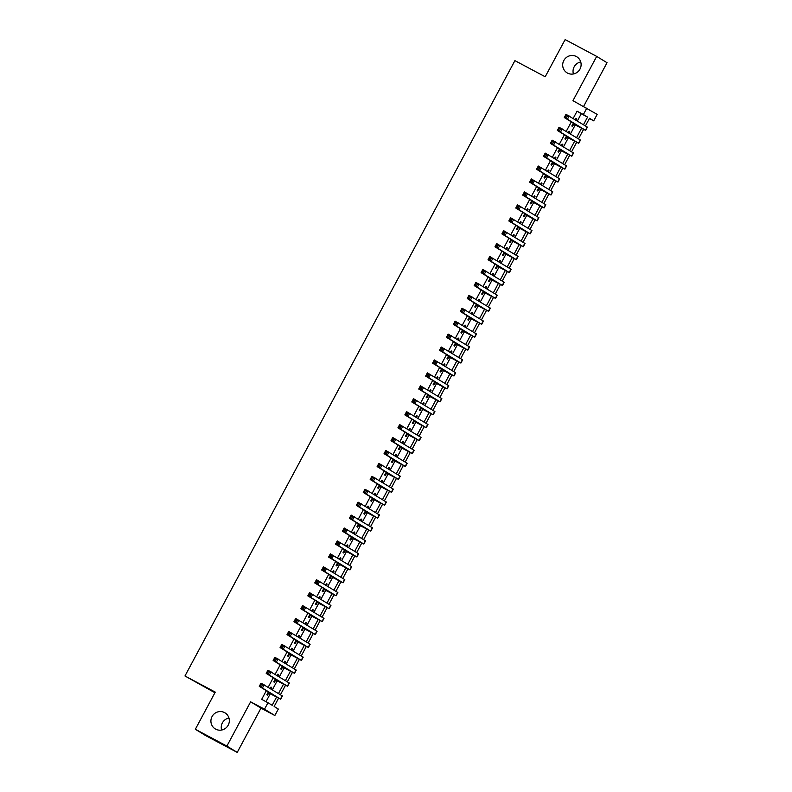 <?xml version="1.0" encoding="UTF-8"?>
<svg xmlns="http://www.w3.org/2000/svg" width="792" height="792" viewBox="0 0 792 792"><rect width="100%" height="100%" fill="white"/><g stroke="black" fill="none" stroke-linecap="round" stroke-linejoin="round"><path stroke-width="1.19" d="M224.562 712.602A9.385 9.148 121.4 0 1 228.066 725.413A9.385 9.148 121.4 0 1 215.226 728.888A9.385 9.148 121.4 0 1 212.177 716.334A9.385 9.148 121.4 0 1 224.562 712.602M576.338 56.529A9.385 9.148 121.4 0 1 579.853 69.34A9.385 9.148 121.4 0 1 567.013 72.814A9.385 9.148 121.4 0 1 563.953 60.271A9.385 9.148 121.4 0 1 576.338 56.529M221.621 730.036A9.385 9.148 121.4 0 1 228.957 718.027M573.408 73.973A9.385 9.148 121.4 0 1 580.744 61.964M278.586 698.178L274.131 706.494L278.319 709.048L274.854 715.513L264.518 709.196L267.983 702.732L272.171 705.296L276.557 697.118M260.974 708.127L250.628 701.811L226.888 746.084L195.337 729.284L205.672 735.6L237.234 752.4L260.974 708.127L274.854 715.513M214.919 692.743L184.962 675.982L514.909 60.638L545.203 76.765L565.132 39.6L596.693 56.4L572.953 100.683L597.178 114.385L593.713 120.849L589.525 118.295L585.427 125.928M583.635 106.366L607.038 62.717L596.693 56.4M589.387 118.543L593.713 120.849M226.888 746.084L237.234 752.4M270.894 688.911L271.676 687.466L270.973 687.04L270.201 688.486M268.369 691.901L266.815 694.792L267.518 695.227L268.726 692.96M277.834 675.982L278.606 674.537L277.903 674.111L277.131 675.556M275.299 678.972L273.745 681.872L274.448 682.298L275.656 680.031M284.764 663.053L285.536 661.607L284.843 661.181L284.061 662.627M282.229 666.052L280.675 668.943L281.378 669.369L282.595 667.102M291.694 650.133L292.466 648.688L291.773 648.262L290.991 649.707M289.159 653.123L287.615 656.014L288.308 656.439L289.525 654.182M298.624 637.204L299.396 635.758L298.703 635.332L297.931 636.778M296.089 640.193L294.545 643.084L295.238 643.51L296.455 641.253M305.554 624.274L306.336 622.829L305.633 622.403L304.861 623.848M303.029 627.264L301.475 630.155L302.178 630.581L303.385 628.323M312.484 611.345L313.266 609.899L312.563 609.474L311.791 610.919M309.959 614.335L308.405 617.235L309.108 617.661L310.315 615.394M319.423 598.415L320.196 596.97L319.493 596.544L318.721 597.99M316.889 601.415L315.335 604.306L316.038 604.732L317.245 602.464M326.353 585.496L327.126 584.051L326.433 583.615L325.651 585.07M323.819 588.486L322.265 591.376L322.968 591.802L324.185 589.545M333.283 572.567L334.056 571.121L333.363 570.695L332.581 572.141M330.749 575.556L329.205 578.447L329.898 578.873L331.115 576.616M340.213 559.637L340.986 558.192L340.293 557.766L339.52 559.211M337.679 562.627L336.135 565.518L336.828 565.943L338.045 563.686M347.143 546.708L347.926 545.262L347.223 544.837L346.45 546.282M344.619 549.697L343.065 552.598L343.768 553.024L344.975 550.757M354.073 533.778L354.856 532.333L354.153 531.907L353.38 533.353M351.549 536.778L349.995 539.669L350.698 540.094L351.905 537.827M361.013 520.859L361.786 519.413L361.083 518.978L360.31 520.433M358.479 523.849L356.925 526.739L357.628 527.165L358.835 524.908M367.943 507.929L368.716 506.484L368.023 506.058L367.24 507.504M365.409 510.919L363.855 513.81L364.558 514.236L365.775 511.978M374.873 495L375.646 493.555L374.953 493.129L374.171 494.574M372.339 497.99L370.795 500.881L371.488 501.306L372.705 499.049M381.803 482.071L382.576 480.625L381.883 480.2L381.11 481.645M379.269 485.06L377.725 487.951L378.418 488.387L379.635 486.12M388.733 469.141L389.515 467.696L388.813 467.27L388.04 468.715M386.209 472.141L384.655 475.032L385.358 475.457L386.565 473.19M395.663 456.222L396.445 454.776L395.743 454.341L394.97 455.786M393.139 459.212L391.585 462.102L392.288 462.528L393.495 460.261M402.603 443.292L403.375 441.847L402.673 441.421L401.9 442.867M400.069 446.282L398.515 449.173L399.217 449.599L400.425 447.341M409.533 430.363L410.305 428.918L409.613 428.492L408.83 429.937M406.999 433.353L405.445 436.243L406.147 436.669L407.365 434.412M416.463 417.433L417.236 415.988L416.543 415.562L415.76 417.008M413.929 420.423L412.385 423.314L413.077 423.75L414.295 421.483M423.393 404.504L424.166 403.059L423.472 402.633L422.7 404.078M420.859 407.504L419.315 410.395L420.007 410.82L421.225 408.553M430.323 391.585L431.105 390.129L430.402 389.704L429.63 391.149M427.799 394.574L426.245 397.465L426.947 397.891L428.155 395.624M437.253 378.655L438.035 377.21L437.332 376.784L436.56 378.23M434.729 381.645L433.175 384.536L433.877 384.962L435.085 382.704M444.193 365.726L444.965 364.28L444.262 363.855L443.49 365.3M441.659 368.716L440.105 371.606L440.807 372.032L442.015 369.775M451.123 352.796L451.895 351.351L451.202 350.925L450.42 352.371M448.589 355.786L447.034 358.677L447.737 359.113L448.955 356.845M458.053 339.867L458.825 338.422L458.132 337.996L457.35 339.441M455.519 342.857L453.974 345.757L454.667 346.183L455.885 343.916M464.983 326.947L465.755 325.492L465.062 325.067L464.29 326.512M462.449 329.937L460.904 332.828L461.597 333.254L462.815 330.987M471.913 314.018L472.695 312.573L471.992 312.147L471.22 313.592M469.389 317.008L467.834 319.899L468.537 320.324L469.745 318.067M478.853 301.089L479.625 299.643L478.922 299.218L478.15 300.663M476.319 304.078L474.764 306.969L475.467 307.395L476.675 305.138M485.783 288.159L486.555 286.714L485.852 286.288L485.08 287.734M483.249 291.149L481.694 294.04L482.397 294.476L483.605 292.208M492.713 275.23L493.485 273.785L492.792 273.359L492.01 274.804M490.179 278.22L488.624 281.12L489.327 281.546L490.545 279.279M499.643 262.3L500.415 260.855L499.722 260.429L498.94 261.875M497.109 265.3L495.564 268.191L496.257 268.617L497.475 266.35M506.573 249.381L507.345 247.936L506.652 247.5L505.88 248.955M504.039 252.371L502.494 255.262L503.187 255.687L504.405 253.43M513.503 236.452L514.285 235.006L513.582 234.581L512.81 236.026M510.979 239.441L509.424 242.332L510.127 242.758L511.335 240.501M520.443 223.522L521.215 222.077L520.512 221.651L519.74 223.096M517.909 226.512L516.354 229.403L517.057 229.828L518.265 227.571M527.373 210.593L528.145 209.147L527.442 208.722L526.67 210.167M524.839 213.583L523.284 216.483L523.987 216.909L525.195 214.642M534.303 197.663L535.075 196.218L534.382 195.792L533.6 197.238M531.769 200.663L530.214 203.554L530.917 203.98L532.135 201.713M541.233 184.744L542.005 183.298L541.312 182.863L540.53 184.318M538.699 187.734L537.154 190.625L537.847 191.05L539.065 188.793M548.163 171.815L548.945 170.369L548.242 169.943L547.47 171.389M545.629 174.804L544.084 177.695L544.777 178.121L545.995 175.864M555.093 158.885L555.875 157.44L555.172 157.014L554.4 158.459M552.568 161.875L551.014 164.766L551.717 165.191L552.925 162.934M562.033 145.956L562.805 144.51L562.102 144.085L561.33 145.53M559.498 148.945L557.944 151.846L558.647 152.272L559.855 150.005M568.963 133.026L569.735 131.581L569.032 131.155L568.26 132.601M566.428 136.026L564.874 138.917L565.577 139.343L566.785 137.075M577.358 120.998L581.249 113.731L577.061 111.177L573.17 118.434M571.329 121.859L566.231 131.363M564.399 134.788L559.301 144.292M557.469 147.708L552.37 157.222M550.539 160.637L545.441 170.151M543.609 173.567L538.511 183.081M536.679 186.496L531.581 196M529.739 199.426L524.641 208.93M522.809 212.345L517.711 221.859M515.879 225.275L510.781 234.788M508.949 238.204L503.851 247.718M502.019 251.133L496.921 260.637M495.089 264.063L489.991 273.567M488.149 276.982L483.051 286.496M481.219 289.912L476.121 299.425M474.289 302.841L469.191 312.355M467.359 315.77L462.261 325.274M460.429 328.7L455.331 338.204M453.499 341.619L448.401 351.133M446.559 354.549L441.461 364.063M439.629 367.478L434.531 376.992M432.699 380.407L427.601 389.912M425.769 393.337L420.671 402.841M418.839 406.256L413.741 415.77M411.909 419.186L406.811 428.7M404.969 432.115L399.871 441.629M398.039 445.045L392.941 454.549M391.109 457.974L386.011 467.478M384.179 470.903L379.081 480.407M377.249 483.823L372.151 493.337M370.319 496.752L365.221 506.266M363.38 509.682L358.281 519.186M356.45 522.611L351.351 532.115M349.519 535.541L344.421 545.044M342.589 548.46L337.491 557.974M335.659 561.389L330.561 570.903M328.73 574.319L323.631 583.833M321.79 587.248L316.691 596.752M314.86 600.178L309.761 609.682M307.93 613.097L302.831 622.611M301 626.027L295.901 635.54M294.07 638.956L288.971 648.47M287.14 651.885L282.041 661.389M280.2 664.815L275.101 674.319M273.27 677.734L268.171 687.248M266.34 690.664L261.667 699.376L267.983 702.732M266.003 701.682L270.24 693.762M272.369 689.812L277.17 680.843M279.299 676.883L284.11 667.913M286.229 663.953L291.04 654.984M293.159 651.024L297.97 642.055M300.089 638.095L304.9 629.125M307.029 625.175L311.83 616.206M313.959 612.246L318.76 603.276M320.889 599.316L325.7 590.347M327.819 586.387L332.63 577.418M334.749 573.457L339.56 564.488M341.679 560.538L346.49 551.569M348.619 547.609L353.42 538.639M355.549 534.679L360.35 525.71M362.479 521.75L367.29 512.78M369.409 508.82L374.22 499.851M376.339 495.901L381.15 486.932M383.269 482.971L388.08 474.002M390.208 470.042L395.01 461.073M397.138 457.113L401.94 448.143M404.068 444.183L408.88 435.214M410.998 431.254L415.81 422.294M417.928 418.334L422.74 409.365M424.858 405.405L429.67 396.436M431.798 392.476L436.6 383.506M438.728 379.546L443.53 370.577M445.658 366.617L450.47 357.657M452.588 353.697L457.4 344.728M459.518 340.768L464.33 331.798M466.448 327.838L471.26 318.869M473.388 314.909L478.19 305.94M480.318 301.98L485.12 293.01M487.248 289.06L492.06 280.091M494.178 276.131L498.99 267.161M501.108 263.201L505.92 254.232M508.038 250.272L512.85 241.303M514.978 237.343L519.78 228.373M521.908 224.423L526.71 215.454M528.838 211.494L533.65 202.524M535.768 198.564L540.58 189.595M542.698 185.635L547.51 176.665M549.628 172.706L554.44 163.736M556.568 159.786L561.37 150.817M563.498 146.857L568.3 137.887M570.428 133.927L575.239 124.958M575.893 120.107L576.665 118.661L575.972 118.226L575.19 119.671M573.358 123.097L571.804 125.987L572.507 126.413L573.725 124.146M250.628 701.811L264.518 709.196M577.061 111.177L583.377 114.533L586.842 108.068M195.337 729.284L215.256 692.119L184.962 675.982M583.585 129.363L578.497 138.857M576.655 142.293L571.567 151.787M569.715 155.222L564.637 164.706M562.785 168.151L557.697 177.636M555.855 181.071L550.767 190.565M548.925 194L543.837 203.495M541.995 206.93L536.907 216.424M535.065 219.859L529.977 229.343M528.125 232.789L523.047 242.273M521.195 245.708L516.107 255.202M514.265 258.637L509.177 268.132M507.335 271.567L502.247 281.061M500.405 284.496L495.317 293.981M493.475 297.426L488.387 306.91M486.535 310.345L481.457 319.839M479.606 323.275L474.517 332.769M472.675 336.204L467.587 345.698M465.745 349.133L460.657 358.618M458.815 362.063L453.727 371.547M451.885 374.992L446.797 384.476M444.946 387.912L439.867 397.406M438.016 400.841L432.927 410.335M431.086 413.77L425.997 423.255M424.156 426.7L419.067 436.184M417.226 439.629L412.137 449.113M410.296 452.549L405.207 462.043M403.356 465.478L398.277 474.972M396.426 478.408L391.337 487.902M389.496 491.337L384.407 500.821M382.566 504.266L377.477 513.751M375.636 517.186L370.547 526.68M368.706 530.115L363.617 539.609M361.766 543.045L356.687 552.539M354.836 555.974L349.747 565.458M347.906 568.904L342.817 578.388M340.976 581.823L335.887 591.317M334.046 594.752L328.957 604.246M327.116 607.682L322.027 617.176M320.176 620.611L315.087 630.095M313.246 633.541L308.157 643.025M306.316 646.46L301.227 655.954M299.386 659.389L294.297 668.884M292.456 672.319L287.367 681.813M285.526 685.248L280.437 694.732M583.466 124.73L587.565 117.097L583.377 114.533M278.477 693.544L283.496 684.189M285.407 680.615L290.426 671.26M292.337 667.686L297.356 658.34M299.277 654.756L304.286 645.411M306.207 641.827L311.216 632.481M313.137 628.907L318.146 619.552M320.067 615.978L325.086 606.622M326.997 603.049L332.016 593.693M333.927 590.119L338.946 580.774M340.867 577.19L345.876 567.844M347.797 564.27L352.806 554.915M354.727 551.341L359.736 541.985M361.657 538.412L366.676 529.056M368.587 525.482L373.606 516.137M375.517 512.553L380.536 503.207M382.457 499.633L387.466 490.278M389.387 486.704L394.396 477.348M396.317 473.774L401.326 464.419M403.247 460.845L408.266 451.499M410.177 447.916L415.196 438.57M417.107 434.996L422.126 425.641M424.047 422.067L429.056 412.711M430.977 409.137L435.986 399.782M437.907 396.208L442.916 386.862M444.837 383.278L449.856 373.933M451.767 370.359L456.786 361.003M458.697 357.43L463.716 348.074M465.637 344.5L470.646 335.145M472.567 331.571L477.576 322.225M479.497 318.641L484.506 309.296M486.427 305.722L491.446 296.366M493.357 292.793L498.376 283.437M500.287 279.863L505.306 270.508M507.227 266.934L512.236 257.578M514.157 254.004L519.166 244.659M521.087 241.075L526.096 231.729M528.017 228.155L533.036 218.8M534.947 215.226L539.966 205.87M541.876 202.297L546.896 192.941M548.816 189.367L553.826 180.022M555.746 176.438L560.756 167.092M562.676 163.518L567.686 154.163M569.606 150.589L574.626 141.233M576.536 137.66L581.556 128.304M581.249 113.731L587.565 117.097M575.942 118.275L576.665 118.661M569.012 131.205L569.735 131.581M562.082 144.124L562.805 144.51M555.152 157.054L555.875 157.44M548.222 169.983L548.945 170.369M541.283 182.912L542.005 183.298M534.352 195.842L535.075 196.218M527.423 208.761L528.145 209.147M520.492 221.691L521.215 222.077M513.562 234.62L514.285 235.006M506.632 247.55L507.345 247.936M499.693 260.479L500.415 260.855M492.763 273.398L493.485 273.785M485.833 286.328L486.555 286.714M478.903 299.257L479.625 299.643M471.973 312.187L472.695 312.573M465.043 325.116L465.755 325.492M458.103 338.036L458.825 338.422M451.173 350.965L451.895 351.351M444.243 363.894L444.965 364.28M437.313 376.824L438.035 377.21M430.383 389.753L431.105 390.129M423.453 402.673L424.166 403.059M416.513 415.602L417.236 415.988M409.583 428.531L410.305 428.918M402.653 441.461L403.375 441.847M395.723 454.39L396.445 454.776M388.793 467.32L389.515 467.696M381.863 480.239L382.576 480.625M374.923 493.168L375.646 493.555M367.993 506.098L368.716 506.484M361.063 519.027L361.786 519.413M354.133 531.957L354.856 532.333M347.203 544.876L347.926 545.262M340.273 557.806L340.986 558.192M333.333 570.735L334.056 571.121M326.403 583.664L327.126 584.051M319.473 596.594L320.196 596.97M312.543 609.513L313.266 609.899M305.613 622.443L306.336 622.829M298.683 635.372L299.396 635.758M291.743 648.302L292.466 648.688M284.813 661.231L285.536 661.607M277.883 674.15L278.606 674.537M270.953 687.08L271.676 687.466M573.022 123.72L582.447 128.65L564.28 117.543L566.013 114.315L587.407 127.156L585.674 130.393L573.002 123.77M567.339 116.236L566.072 115.563L565.379 116.86L566.646 117.533L567.339 116.236L569.171 115.998L567.438 119.226L585.674 130.393M566.646 117.533L567.438 119.226L564.28 117.543L565.379 116.86M566.072 115.563L566.013 114.315M566.092 136.65L575.517 141.58L557.35 130.472L559.083 127.245L580.477 140.085L578.744 143.312L566.072 136.689M560.409 129.165L559.142 128.492L558.449 129.789L559.716 130.462L560.409 129.165L562.231 128.928L560.498 132.155L578.744 143.312M559.716 130.462L560.498 132.155L557.35 130.472L558.449 129.789M559.142 128.492L559.083 127.245M559.162 149.579L568.577 154.509L550.41 143.401L552.143 140.174L573.547 153.014L571.814 156.242L559.132 149.619M553.469 142.095L552.212 141.421L551.519 142.718L552.776 143.382L553.469 142.095L555.301 141.847L553.568 145.085L571.814 156.242M552.776 143.382L553.568 145.085L550.41 143.401L551.519 142.718M552.212 141.421L552.143 140.174M552.232 162.508L561.647 167.439L543.48 156.331L545.213 153.094L566.617 165.944L564.884 169.171L552.202 162.548M546.539 155.024L545.282 154.351L544.589 155.638L545.846 156.311L546.539 155.024L548.371 154.777L546.638 158.014L564.884 169.171M545.846 156.311L546.638 158.014L543.48 156.331L544.589 155.638M545.282 154.351L545.213 153.094M545.292 175.438L554.717 180.368L536.55 169.26L538.283 166.023L559.687 178.863L557.954 182.101L545.272 175.477M539.609 167.953L538.352 167.28L537.659 168.567L538.916 169.24L539.609 167.953L541.441 167.706L539.708 170.933L557.954 182.101M538.916 169.24L539.708 170.933L536.55 169.26L537.659 168.567M538.352 167.28L538.283 166.023M538.362 188.357L547.787 193.297L529.62 182.18L531.353 178.952L552.747 191.793L551.014 195.03L538.342 188.407M532.679 180.873L531.412 180.2L530.719 181.497L531.986 182.17L532.679 180.873L534.511 180.635L532.778 183.863L551.014 195.03M531.986 182.17L532.778 183.863L529.62 182.18L530.719 181.497M531.412 180.2L531.353 178.952M531.432 201.287L540.857 206.217L522.69 195.109L524.423 191.882L545.817 204.722L544.084 207.95L531.412 201.336M525.749 193.802L524.482 193.129L523.789 194.426L525.056 195.099L525.749 193.802L527.581 193.565L525.848 196.792L544.084 207.95M525.056 195.099L525.848 196.792L522.69 195.109L523.789 194.426M524.482 193.129L524.423 191.882M524.502 214.216L533.927 219.146L515.76 208.039L517.493 204.811L538.887 217.651L537.154 220.879L524.482 214.256M518.819 206.732L517.552 206.059L516.859 207.355L518.126 208.029L518.819 206.732L520.641 206.484L518.909 209.722L537.154 220.879M518.126 208.029L518.909 209.722L515.76 208.039L516.859 207.355M517.552 206.059L517.493 204.811M517.572 227.146L526.987 232.076L508.82 220.968L510.553 217.731L531.957 230.581L530.224 233.808L517.542 227.185M511.879 219.661L510.622 218.988L509.929 220.275L511.187 220.948L511.879 219.661L513.711 219.414L511.978 222.651L530.224 233.808M511.187 220.948L511.978 222.651L508.82 220.968L509.929 220.275M510.622 218.988L510.553 217.731M510.642 240.075L520.057 245.005L501.89 233.897L503.623 230.66L525.027 243.5L523.294 246.738L510.612 240.115M504.95 232.591L503.692 231.917L502.999 233.204L504.257 233.878L504.95 232.591L506.781 232.343L505.048 235.57L523.294 246.738M504.257 233.878L505.048 235.57L501.89 233.897L502.999 233.204M503.692 231.917L503.623 230.66M503.702 252.995L513.127 257.935L494.96 246.827L496.693 243.59L518.097 256.43L516.364 259.667L503.682 253.044M498.019 245.51L496.762 244.837L496.069 246.134L497.327 246.807L498.019 245.51L499.851 245.273L498.118 248.5L516.364 259.667M497.327 246.807L498.118 248.5L494.96 246.827L496.069 246.134M496.762 244.837L496.693 243.59M496.772 265.924L506.197 270.854L488.03 259.746L489.763 256.519L511.157 269.359L509.424 272.587L496.752 265.973M491.089 258.44L489.822 257.766L489.129 259.063L490.397 259.736L491.089 258.44L492.921 258.202L491.188 261.429L509.424 272.587M490.397 259.736L491.188 261.429L488.03 259.746L489.129 259.063M489.822 257.766L489.763 256.519M489.842 278.853L499.267 283.783L481.1 272.676L482.833 269.448L504.227 282.289L502.494 285.516L489.822 278.893M484.159 271.369L482.892 270.696L482.199 271.993L483.466 272.666L484.159 271.369L485.991 271.121L484.258 274.359L502.494 285.516M483.466 272.666L484.258 274.359L481.1 272.676L482.199 271.993M482.892 270.696L482.833 269.448M482.912 291.783L492.337 296.713L474.17 285.605L475.903 282.368L497.297 295.218L495.564 298.445L482.892 291.822M477.23 284.298L475.962 283.625L475.269 284.912L476.537 285.585L477.23 284.298L479.051 284.051L477.319 287.288L495.564 298.445M476.537 285.585L477.319 287.288L474.17 285.605L475.269 284.912M475.962 283.625L475.903 282.368M475.982 304.712L485.397 309.642L467.231 298.535L468.963 295.297L490.367 308.137L488.634 311.375L475.952 304.752M470.29 297.228L469.032 296.555L468.339 297.841L469.597 298.515L470.29 297.228L472.121 296.98L470.389 300.208L488.634 311.375M469.597 298.515L470.389 300.208L467.231 298.535L468.339 297.841M469.032 296.555L468.963 295.297M469.052 317.632L478.467 322.572L460.3 311.464L462.033 308.227L483.437 321.067L481.704 324.304L469.022 317.681M463.36 310.147L462.102 309.484L461.409 310.771L462.667 311.444L463.36 310.147L465.191 309.91L463.459 313.137L481.704 324.304M462.667 311.444L463.459 313.137L460.3 311.464L461.409 310.771M462.102 309.484L462.033 308.227M462.112 330.561L471.537 335.491L453.37 324.383L455.103 321.156L476.507 333.996L474.774 337.224L462.092 330.611M456.43 323.077L455.172 322.403L454.479 323.7L455.737 324.373L456.43 323.077L458.261 322.839L456.529 326.066L474.774 337.224M455.737 324.373L456.529 326.066L453.37 324.383L454.479 323.7M455.172 322.403L455.103 321.156M455.182 343.49L464.607 348.421L446.44 337.313L448.173 334.085L469.567 346.926L467.834 350.153L455.162 343.53M449.5 336.006L448.232 335.333L447.539 336.63L448.807 337.303L449.5 336.006L451.331 335.758L449.599 338.996L467.834 350.153M448.807 337.303L449.599 338.996L446.44 337.313L447.539 336.63M448.232 335.333L448.173 334.085M448.252 356.42L457.677 361.35L439.51 350.242L441.243 347.015L462.637 359.855L460.904 363.082L448.232 356.459M442.57 348.935L441.302 348.262L440.609 349.559L441.877 350.222L442.57 348.935L444.401 348.688L442.669 351.925L460.904 363.082M441.877 350.222L442.669 351.925L439.51 350.242L440.609 349.559M441.302 348.262L441.243 347.015M441.322 369.349L450.747 374.279L432.58 363.172L434.313 359.934L455.707 372.775L453.974 376.012L441.302 369.389M435.64 361.865L434.372 361.192L433.679 362.479L434.947 363.152L435.64 361.865L437.461 361.617L435.729 364.845L453.974 376.012M434.947 363.152L435.729 364.845L432.58 363.172L433.679 362.479M434.372 361.192L434.313 359.934M434.392 382.279L443.807 387.209L425.641 376.101L427.373 372.864L448.777 385.704L447.044 388.941L434.363 382.318M428.7 374.784L427.442 374.121L426.749 375.408L428.007 376.081L428.7 374.784L430.531 374.547L428.799 377.774L447.044 388.941M428.007 376.081L428.799 377.774L425.641 376.101L426.749 375.408M427.442 374.121L427.373 372.864M427.462 395.198L436.877 400.128L418.711 389.02L420.443 385.793L441.847 398.633L440.114 401.861L427.433 395.248M421.77 387.714L420.512 387.041L419.819 388.337L421.077 389.011L421.77 387.714L423.601 387.476L421.869 390.703L440.114 401.861M421.077 389.011L421.869 390.703L418.711 389.02L419.819 388.337M420.512 387.041L420.443 385.793M420.522 408.127L429.947 413.058L411.781 401.95L413.513 398.722L434.917 411.563L433.184 414.79L420.502 408.167M414.84 400.643L413.582 399.97L412.889 401.267L414.147 401.94L414.84 400.643L416.671 400.396L414.939 403.633L433.184 414.79M414.147 401.94L414.939 403.633L411.781 401.95L412.889 401.267M413.582 399.97L413.513 398.722M413.592 421.057L423.017 425.987L404.851 414.879L406.583 411.652L427.977 424.492L426.245 427.72L413.572 421.096M407.91 413.572L406.642 412.899L405.95 414.196L407.217 414.86L407.91 413.572L409.741 413.325L408.009 416.562L426.245 427.72M407.217 414.86L408.009 416.562L404.851 414.879L405.95 414.196M406.642 412.899L406.583 411.652M406.662 433.986L416.087 438.917L397.921 427.809L399.653 424.571L421.047 437.412L419.315 440.649L406.642 434.026M400.98 426.502L399.712 425.829L399.019 427.116L400.287 427.789L400.98 426.502L402.811 426.254L401.079 429.492L419.315 440.649M400.287 427.789L401.079 429.492L397.921 427.809L399.019 427.116M399.712 425.829L399.653 424.571M399.732 446.916L409.157 451.846L390.991 440.738L392.723 437.501L414.117 450.341L412.385 453.578L399.712 446.955M394.05 439.421L392.782 438.758L392.089 440.045L393.357 440.718L394.05 439.421L395.871 439.184L394.139 442.411L412.385 453.578M393.357 440.718L394.139 442.411L390.991 440.738L392.089 440.045M392.782 438.758L392.723 437.501M392.802 459.835L402.217 464.765L384.051 453.658L385.783 450.43L407.187 463.27L405.454 466.508L392.773 459.885M387.11 452.351L385.853 451.678L385.159 452.975L386.417 453.648L387.11 452.351L388.941 452.113L387.209 455.341L405.454 466.508M386.417 453.648L387.209 455.341L384.051 453.658L385.159 452.975M385.853 451.678L385.783 450.43M385.862 472.765L395.287 477.695L377.121 466.587L378.853 463.36L400.257 476.2L398.524 479.427L385.843 472.804M380.18 465.28L378.923 464.607L378.23 465.904L379.487 466.577L380.18 465.28L382.011 465.033L380.279 468.27L398.524 479.427M379.487 466.577L380.279 468.27L377.121 466.587L378.23 465.904M378.923 464.607L378.853 463.36M378.932 485.694L388.357 490.624L370.191 479.516L371.923 476.289L393.327 489.129L391.594 492.357L378.913 485.734M373.25 478.21L371.993 477.536L371.3 478.833L372.557 479.497L373.25 478.21L375.081 477.962L373.349 481.199L391.594 492.357M372.557 479.497L373.349 481.199L370.191 479.516L371.3 478.833M371.993 477.536L371.923 476.289M372.002 498.623L381.427 503.554L363.261 492.446L364.993 489.208L386.387 502.049L384.655 505.286L371.983 498.663M366.32 491.139L365.053 490.466L364.36 491.753L365.627 492.426L366.32 491.139L368.151 490.892L366.419 494.129L384.655 505.286M365.627 492.426L366.419 494.129L363.261 492.446L364.36 491.753M365.053 490.466L364.993 489.208M365.072 511.553L374.497 516.483L356.331 505.375L358.063 502.138L379.457 514.978L377.725 518.216L365.053 511.592M359.39 504.068L358.123 503.395L357.43 504.682L358.697 505.355L359.39 504.068L361.221 503.821L359.489 507.048L377.725 518.216M358.697 505.355L359.489 507.048L356.331 505.375L357.43 504.682M358.123 503.395L358.063 502.138M358.142 524.472L367.567 529.412L349.401 518.295L351.133 515.067L372.527 527.908L370.795 531.145L358.123 524.522M352.46 516.988L351.193 516.315L350.5 517.612L351.767 518.285L352.46 516.988L354.281 516.75L352.549 519.978L370.795 531.145M351.767 518.285L352.549 519.978L349.401 518.295L350.5 517.612M351.193 516.315L351.133 515.067M351.212 537.402L360.627 542.332L342.461 531.224L344.193 527.997L365.597 540.837L363.865 544.064L351.183 537.451M345.52 529.917L344.263 529.244L343.57 530.541L344.827 531.214L345.52 529.917L347.351 529.68L345.619 532.907L363.865 544.064M344.827 531.214L345.619 532.907L342.461 531.224L343.57 530.541M344.263 529.244L344.193 527.997M344.272 550.331L353.697 555.261L335.531 544.154L337.263 540.926L358.667 553.766L356.935 556.994L344.253 550.371M338.59 542.847L337.333 542.173L336.64 543.47L337.897 544.144L338.59 542.847L340.421 542.599L338.689 545.837L356.935 556.994M337.897 544.144L338.689 545.837L335.531 544.154L336.64 543.47M337.333 542.173L337.263 540.926M337.342 563.261L346.767 568.191L328.601 557.083L330.333 553.846L351.737 566.696L350.005 569.923L337.323 563.3M331.66 555.776L330.403 555.103L329.71 556.39L330.967 557.063L331.66 555.776L333.491 555.529L331.759 558.766L350.005 569.923M330.967 557.063L331.759 558.766L328.601 557.083L329.71 556.39M330.403 555.103L330.333 553.846M330.413 576.19L339.837 581.12L321.671 570.012L323.403 566.775L344.797 579.615L343.065 582.853L330.393 576.229M324.73 568.706L323.463 568.032L322.77 569.319L324.037 569.992L324.73 568.706L326.561 568.458L324.829 571.685L343.065 582.853M324.037 569.992L324.829 571.685L321.671 570.012L322.77 569.319M323.463 568.032L323.403 566.775M323.483 589.109L332.907 594.049L314.741 582.932L316.473 579.704L337.867 592.545L336.135 595.782L323.463 589.159M317.8 581.625L316.533 580.952L315.84 582.249L317.107 582.922L317.8 581.625L319.631 581.387L317.899 584.615L336.135 595.782M317.107 582.922L317.899 584.615L314.741 582.932L315.84 582.249M316.533 580.952L316.473 579.704M316.553 602.039L325.977 606.969L307.811 595.861L309.543 592.634L330.937 605.474L329.205 608.702L316.533 602.088M310.87 594.554L309.603 593.881L308.91 595.178L310.177 595.851L310.87 594.554L312.692 594.317L310.959 597.544L329.205 608.702M310.177 595.851L310.959 597.544L307.811 595.861L308.91 595.178M309.603 593.881L309.543 592.634M309.623 614.968L319.037 619.898L300.871 608.791L302.603 605.563L324.007 618.404L322.275 621.631L309.593 615.008M303.93 607.484L302.673 606.811L301.98 608.107L303.237 608.781L303.93 607.484L305.762 607.236L304.029 610.474L322.275 621.631M303.237 608.781L304.029 610.474L300.871 608.791L301.98 608.107M302.673 606.811L302.603 605.563M302.683 627.898L312.107 632.828L293.941 621.72L295.673 618.483L317.077 631.333L315.345 634.56L302.663 627.937M297 620.413L295.743 619.74L295.05 621.027L296.307 621.7L297 620.413L298.832 620.166L297.099 623.403L315.345 634.56M296.307 621.7L297.099 623.403L293.941 621.72L295.05 621.027M295.743 619.74L295.673 618.483M295.753 640.827L305.177 645.757L287.011 634.649L288.743 631.412L310.147 644.252L308.405 647.49L295.733 640.867M290.07 633.343L288.813 632.669L288.12 633.956L289.377 634.63L290.07 633.343L291.901 633.095L290.169 636.322L308.405 647.49M289.377 634.63L290.169 636.322L287.011 634.649L288.12 633.956M288.813 632.669L288.743 631.412M288.823 653.746L298.247 658.687L280.081 647.579L281.813 644.341L303.207 657.182L301.475 660.419L288.803 653.796M283.14 646.262L281.873 645.599L281.18 646.886L282.447 647.559L283.14 646.262L284.971 646.024L283.239 649.252L301.475 660.419M282.447 647.559L283.239 649.252L280.081 647.579L281.18 646.886M281.873 645.599L281.813 644.341M281.893 666.676L291.317 671.606L273.151 660.498L274.883 657.271L296.277 670.111L294.545 673.339L281.873 666.725M276.21 659.192L274.943 658.518L274.25 659.815L275.517 660.488L276.21 659.192L278.042 658.954L276.309 662.181L294.545 673.339M275.517 660.488L276.309 662.181L273.151 660.498L274.25 659.815M274.943 658.518L274.883 657.271M274.963 679.605L284.387 684.536L266.221 673.428L267.953 670.2L289.347 683.041L287.615 686.268L274.943 679.645M269.28 672.121L268.013 671.448L267.32 672.745L268.587 673.418L269.28 672.121L271.102 671.873L269.369 675.111L287.615 686.268M268.587 673.418L269.369 675.111L266.221 673.428L267.32 672.745M268.013 671.448L267.953 670.2M268.033 692.535L277.447 697.465L259.281 686.357L261.013 683.12L282.417 695.97L280.685 699.197L268.003 692.574M262.34 685.05L261.083 684.377L260.39 685.674L261.647 686.337L262.34 685.05L264.172 684.803L262.439 688.04L280.685 699.197M261.647 686.337L262.439 688.04L259.281 686.357L260.39 685.674M261.083 684.377L261.013 683.12M587.179 126.997L585.446 130.234M580.249 139.927L578.516 143.154M573.319 152.856L571.586 156.083M566.389 165.775L564.656 169.013M559.449 178.705L557.716 181.942M552.519 191.634L550.787 194.872M545.589 204.564L543.856 207.791M538.659 217.493L536.927 220.72M531.729 230.422L529.996 233.65M524.799 243.342L523.067 246.579M517.859 256.271L516.127 259.509M510.929 269.201L509.197 272.428M503.999 282.13L502.267 285.358M497.069 295.06L495.337 298.287M490.139 307.979L488.407 311.216M483.209 320.908L481.477 324.146M476.269 333.838L474.537 337.065M469.339 346.767L467.607 349.995M462.409 359.697L460.677 362.924M455.479 372.616L453.747 375.853M448.549 385.546L446.817 388.783M441.619 398.475L439.887 401.702M434.679 411.404L432.947 414.632M427.749 424.334L426.017 427.561M420.819 437.253L419.087 440.491M413.889 450.183L412.157 453.42M406.959 463.112L405.227 466.349M400.029 476.042L398.297 479.269M393.089 488.971L391.357 492.198M386.159 501.89L384.427 505.128M379.229 514.82L377.497 518.057M372.299 527.749L370.567 530.986M365.369 540.679L363.637 543.906M358.439 553.608L356.707 556.835M351.5 566.537L349.767 569.765M344.57 579.457L342.837 582.694M337.639 592.386L335.907 595.624M330.709 605.316L328.977 608.543M323.779 618.245L322.047 621.472M316.85 631.174L315.117 634.402M309.91 644.094L308.177 647.331M302.98 657.023L301.247 660.261M296.05 669.953L294.317 673.18M289.12 682.882L287.387 686.11M282.19 695.812L280.457 699.039"/></g></svg>
